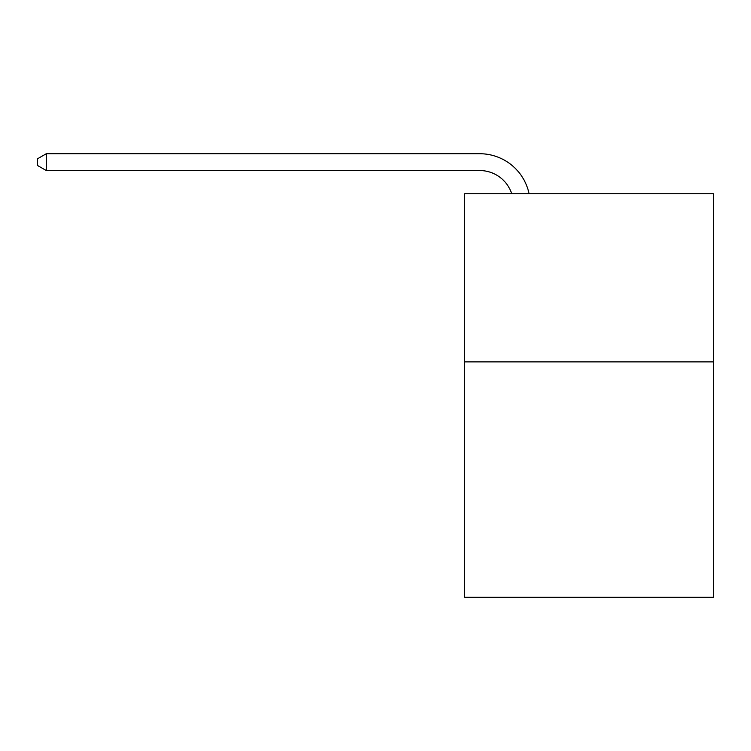 <?xml version="1.0" encoding="UTF-8"?>
<svg xmlns="http://www.w3.org/2000/svg" width="751" height="751" viewBox="0 0 751 751"><rect width="100%" height="100%" fill="white"/><g stroke="black" fill="none" stroke-linecap="round" stroke-linejoin="round"><path stroke-width="1.13" d="M713.45 361.879L713.45 597.27L464.616 597.27L464.616 193.749L713.45 193.749L713.45 361.879L464.616 361.879M479.739 153.73L46.29 153.73L479.739 153.73A50.439 50.439 136.1 0 1 529.098 193.749M511.713 193.749A33.626 33.626 -43.9 0 0 479.739 170.543L46.29 170.543L37.55 165.502L37.55 158.771L46.29 153.73L46.29 170.543"/></g></svg>
